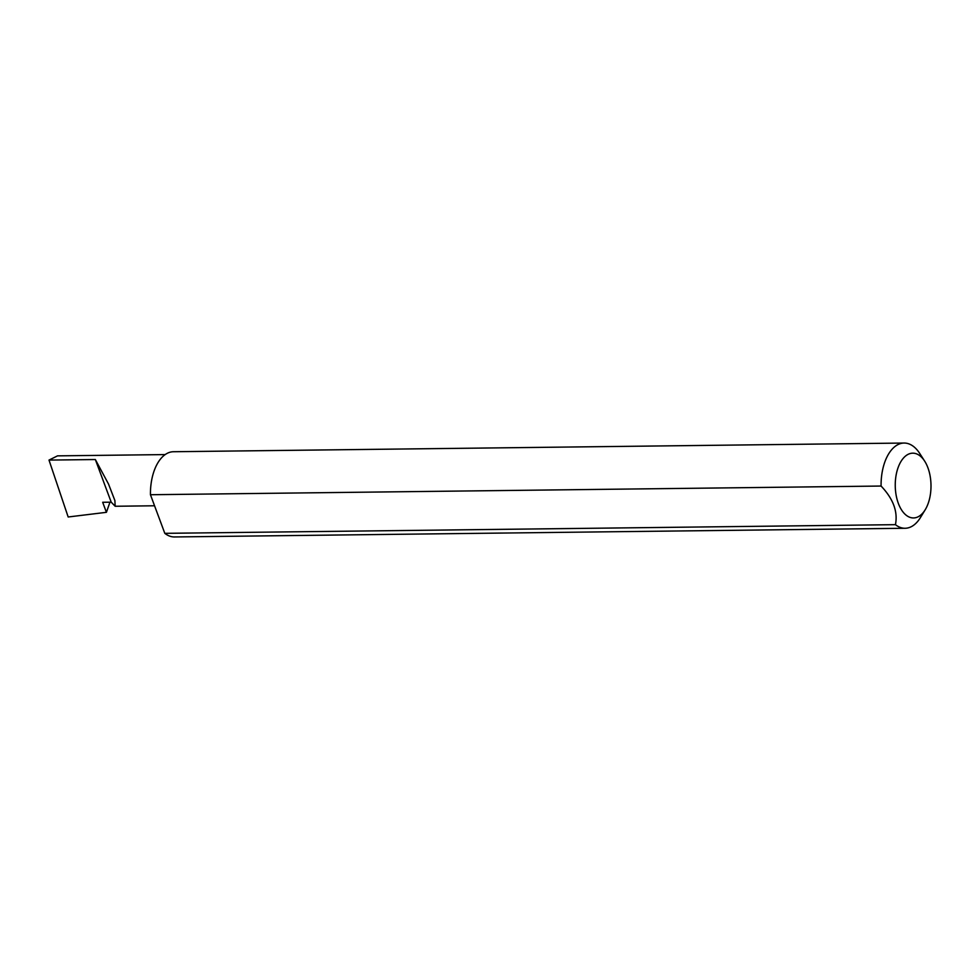 <?xml version="1.0" encoding="UTF-8"?>
<svg xmlns="http://www.w3.org/2000/svg" width="980" height="980" viewBox="0 0 980 980"><rect width="100%" height="100%" fill="white"/><g stroke="black" fill="none" stroke-linecap="round" stroke-linejoin="round"><path stroke-width="1.47" d="M111.206 502.177L115.175 506.256L114.881 500.523L108.511 484.022L95.342 459.534L111.206 502.177L102.68 502.274L106.416 512.32L68.171 516.987L49 460.086L57.526 455.859L165.179 454.585M903.07 458.518A32.389 17.873 89.3 0 0 898.342 503.377A32.389 17.873 89.3 0 0 923.185 512.601A32.389 17.873 89.3 0 0 925.243 509.698A32.389 17.873 89.3 0 0 924.667 461.139A32.389 17.873 89.3 0 0 903.07 458.518M925.243 509.698L920.539 517.416A42.618 23.52 -90.7 0 1 917.831 521.25A42.618 23.52 -90.7 0 1 905.104 528.269A42.618 23.52 -90.7 0 1 895.438 524.668C898.023 511.707 893.245 498.845 881.081 486.043A42.618 23.52 -90.7 0 1 891.359 450.077A42.618 23.52 -90.7 0 1 904.087 443.046A42.618 23.52 -90.7 0 1 919.779 453.532L924.667 461.139M881.081 486.043L150.442 494.729A42.618 23.52 -90.7 0 1 160.732 458.75A42.618 23.52 -90.7 0 1 173.46 451.731L904.087 443.046M109.968 502.189L106.416 512.32M49 460.086L95.342 459.534M895.438 524.668L164.811 533.341A42.618 23.52 -90.7 0 0 174.477 536.954L905.104 528.269M150.442 494.729L164.811 533.341M115.175 506.256L154.558 505.778"/></g></svg>
